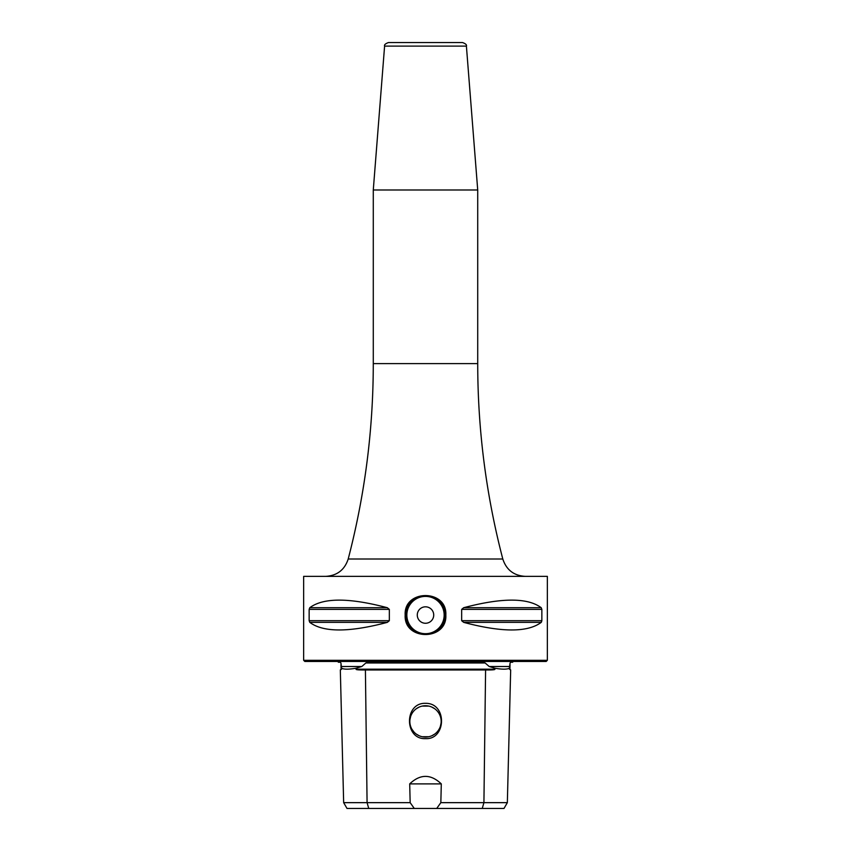 <?xml version="1.0" encoding="UTF-8"?>
<svg xmlns="http://www.w3.org/2000/svg" width="851" height="851" viewBox="0 0 851 851"><rect width="100%" height="100%" fill="white"/><g stroke="black" fill="none" stroke-linecap="round" stroke-linejoin="round"><path stroke-width="1.28" d="M367.483 662.238L365.845 662.982L485.155 662.982L483.517 662.238L367.441 662.238M340.177 662.238L338.336 662.238L337.89 661.461M513.11 661.461L512.664 662.238L510.823 662.238M340.155 662.238L340.921 662.982L341.602 668.216L341.623 669.173L340.326 669.971L343.655 802.653L410.161 802.653L409.703 783.888C420.234 773.889 430.766 773.889 441.297 783.888L409.703 783.888M519.301 661.461L331.699 661.461M341.602 668.216C343.995 669.471 348.836 669.471 356.122 668.216L361.813 666.514L365.845 662.982M485.155 662.982L489.187 666.514L494.878 668.216C502.164 669.471 507.005 669.471 509.398 668.216L510.079 662.982L510.845 662.238M441.297 783.888L440.839 802.653L507.345 802.653L503.994 808.45L368.749 808.45L367.079 802.653L365.409 669.971C358.633 670.024 355.537 669.758 356.144 669.173L356.122 668.216M494.878 668.216L494.856 669.173C495.452 669.758 492.367 670.024 485.591 669.971L365.409 669.971M507.345 802.653L510.674 669.971L509.377 669.173L509.398 668.216M368.749 808.45L347.006 808.45L343.655 802.653M440.839 802.653L436.723 808.45M414.277 808.45L410.161 802.653M425.5 703.32C447.381 702.926 446.318 739.881 425.5 738.625C404.342 739.679 403.98 702.618 425.5 703.32M428.766 736.732L425.5 737.083A15.669 15.669 0 0 1 409.831 721.414A15.669 15.669 0 0 1 425.5 705.745L428.766 706.096L422.234 706.096M428.776 736.732L422.234 736.743L425.5 737.083A15.669 15.669 0 0 0 441.169 721.414A15.669 15.669 0 0 0 425.5 705.745L422.224 706.096M431.882 707.107L434.712 708.745L431.872 707.107M441.084 723.063L440.392 726.286L441.084 723.042M434.712 734.083L431.882 735.721L434.723 734.083M419.128 735.721L416.299 734.094L419.118 735.721M413.884 731.924L411.958 729.296M409.916 719.786L410.608 716.563L409.916 719.776M416.277 708.745L419.107 707.107L416.288 708.745M411.948 729.275L413.873 731.913M546.182 661.461L304.818 661.461L303.647 660.302L547.353 660.302L546.182 661.461M547.353 660.302L547.353 576.361L303.647 576.361L303.647 660.302M387.322 622.368L309.785 622.368L309.147 620.698L309.785 622.368C323.252 632.484 349.091 632.484 387.322 622.368L389.332 620.698L389.332 609.39L387.322 607.71C349.091 597.604 323.252 597.604 309.785 607.71L309.147 609.39L309.785 607.71L387.322 607.71M541.215 622.368C527.748 632.484 501.909 632.484 463.678 622.368L541.215 622.368L541.853 620.698L541.364 622.219M461.667 620.698L461.667 609.39L541.853 609.39L541.215 607.71C527.748 597.604 501.909 597.604 463.678 607.71L541.215 607.71L541.853 609.39L541.853 620.698L461.667 620.698L463.678 622.368M461.667 609.39L463.678 607.71M389.332 609.39L309.147 609.39L309.147 620.698L389.332 620.698M405.172 615.039C403.619 589.105 447.36 589.062 445.828 615.039C447.381 640.984 403.64 641.026 405.172 615.039L406.076 615.039C404.608 590.094 446.371 590.041 444.924 615.039C446.392 639.995 404.629 640.037 406.076 615.039A19.424 19.424 0 0 1 406.523 610.88A19.424 19.424 0 0 0 406.523 619.209A19.424 19.424 0 0 1 406.076 615.039M425.5 189.996L373.281 189.996L373.281 363.611L477.719 363.611L477.719 189.996L425.5 189.996M384.599 46.114L466.401 46.114C466.944 44.89 465.657 43.699 462.54 42.55L388.46 42.55C385.343 43.699 384.056 44.89 384.599 46.114L373.281 189.996M444.924 615.039A19.424 19.424 0 0 1 444.477 619.209A19.424 19.424 0 0 0 444.477 610.869A19.424 19.424 0 0 1 444.924 615.039L445.828 615.039M443.084 623.304A19.424 19.424 0 0 1 442.786 623.911A19.424 19.424 0 0 0 443.084 623.304M437.669 630.187A19.424 19.424 0 0 1 433.989 632.516A19.424 19.424 0 0 0 437.669 630.187M432.776 633.059A19.424 19.424 0 0 1 429.872 633.974A19.424 19.424 0 0 0 432.776 633.059M421.149 633.974A19.424 19.424 0 0 1 418.309 633.091A19.424 19.424 0 0 0 421.149 633.974M417.033 632.527A19.424 19.424 0 0 1 413.341 630.197A19.424 19.424 0 0 0 417.033 632.527M408.225 623.932A19.424 19.424 0 0 1 407.927 623.315A19.424 19.424 0 0 0 408.225 623.932M417.277 615.039A8.223 8.223 0 0 0 425.5 623.262A8.223 8.223 0 0 0 433.723 615.039A8.223 8.223 0 0 0 425.5 606.816A8.223 8.223 0 0 0 417.277 615.039M407.916 606.784A19.424 19.424 0 0 1 408.214 606.178A19.424 19.424 0 0 0 407.916 606.784M413.331 599.902A19.424 19.424 0 0 1 417.011 597.562A19.424 19.424 0 0 0 413.331 599.902M418.192 597.04A19.424 19.424 0 0 1 421.128 596.115A19.424 19.424 0 0 0 418.192 597.04M429.851 596.104A19.424 19.424 0 0 1 432.659 596.976A19.424 19.424 0 0 0 429.851 596.104M433.967 597.551A19.424 19.424 0 0 1 437.659 599.891A19.424 19.424 0 0 0 433.967 597.551M442.775 606.146A19.424 19.424 0 0 1 443.073 606.763A19.424 19.424 0 0 0 442.775 606.146M341.102 666.514L361.813 666.514M340.964 664.567L341.081 669.173L341.623 669.173M509.898 666.514L489.187 666.514M356.144 669.173L494.856 669.173M509.377 669.173L509.919 669.173L510.036 664.567M482.251 808.45L483.921 802.653L485.591 669.971M325.742 576.361C337.156 575.659 344.634 569.872 348.197 559.011L502.803 559.011C506.366 569.872 513.844 575.659 525.258 576.361M444.158 615.039A18.658 18.658 0 0 1 425.5 633.697A18.658 18.658 0 0 1 406.842 615.039A18.658 18.658 0 0 1 425.5 596.391A18.658 18.658 0 0 1 444.158 615.039M510.674 669.971L509.919 669.173M341.081 669.173L340.326 669.971M502.803 559.011C486.112 494.942 477.751 429.808 477.719 363.611M348.197 559.011C364.888 494.942 373.249 429.808 373.281 363.611M466.401 46.114L477.719 189.996"/></g></svg>
